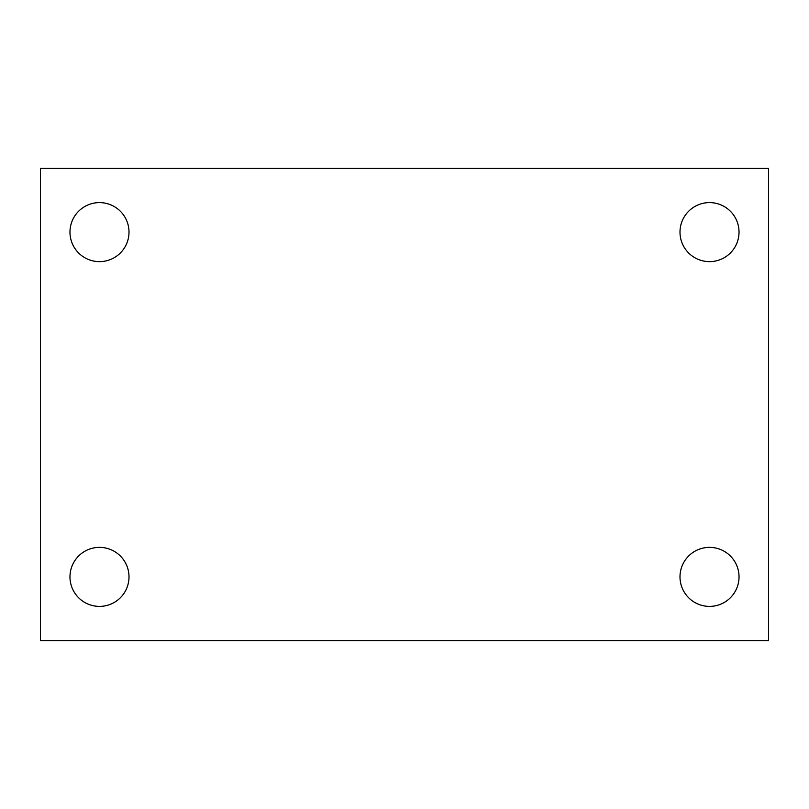 <?xml version="1.0" encoding="UTF-8"?>
<svg xmlns="http://www.w3.org/2000/svg" width="809" height="809" viewBox="0 0 809 809"><rect width="100%" height="100%" fill="white"/><g stroke="black" fill="none" stroke-linecap="round" stroke-linejoin="round"><path stroke-width="1.21" d="M40.45 640.637L40.45 168.363L768.55 168.363L768.55 640.637L40.45 640.637M99.487 606.396A29.518 29.518 0 0 0 129.005 576.878A29.518 29.518 0 0 0 99.487 547.369A29.518 29.518 0 0 0 69.968 576.878A29.518 29.518 0 0 0 99.487 606.396M709.513 606.396A29.518 29.518 0 0 0 739.032 576.878A29.518 29.518 0 0 0 709.513 547.369A29.518 29.518 0 0 0 679.995 576.878A29.518 29.518 0 0 0 709.513 606.396M709.513 261.631A29.518 29.518 0 0 0 739.032 232.122A29.518 29.518 0 0 0 709.513 202.604A29.518 29.518 0 0 0 679.995 232.122A29.518 29.518 0 0 0 709.513 261.631M99.487 261.631A29.518 29.518 0 0 0 129.005 232.122A29.518 29.518 0 0 0 99.487 202.604A29.518 29.518 0 0 0 69.968 232.122A29.518 29.518 0 0 0 99.487 261.631"/></g></svg>
